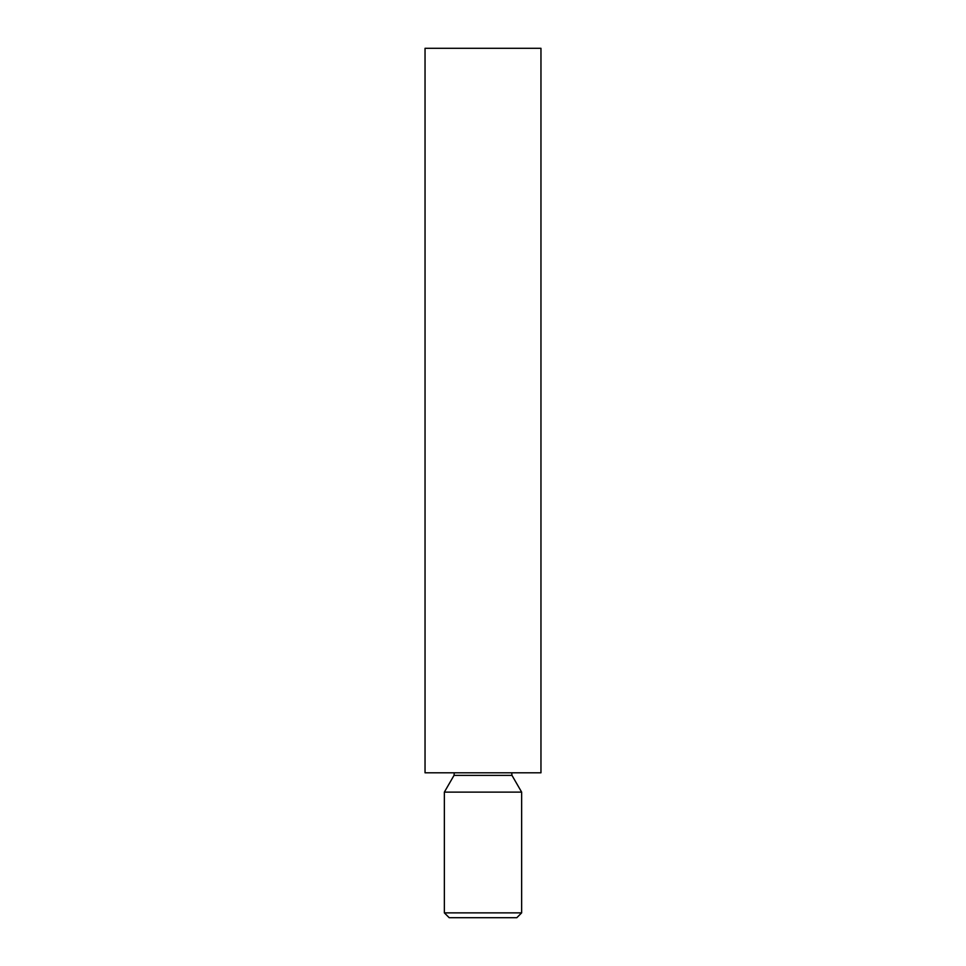 <?xml version="1.0" encoding="UTF-8"?>
<svg xmlns="http://www.w3.org/2000/svg" width="966" height="966" viewBox="0 0 966 966"><rect width="100%" height="100%" fill="white"/><g stroke="black" fill="none" stroke-linecap="round" stroke-linejoin="round"><path stroke-width="1.45" d="M516.81 917.7L449.19 917.7L444.36 912.87L521.64 912.87L516.81 917.7M540.96 48.3L425.04 48.3L425.04 772.8L540.96 772.8L540.96 48.3M454.31 772.8L454.02 775.384L511.98 775.384L521.64 792.12L444.36 792.12L444.36 912.87M511.98 775.384L511.69 772.8M521.64 792.12L521.64 912.87M454.02 775.384L444.36 792.12"/></g></svg>
